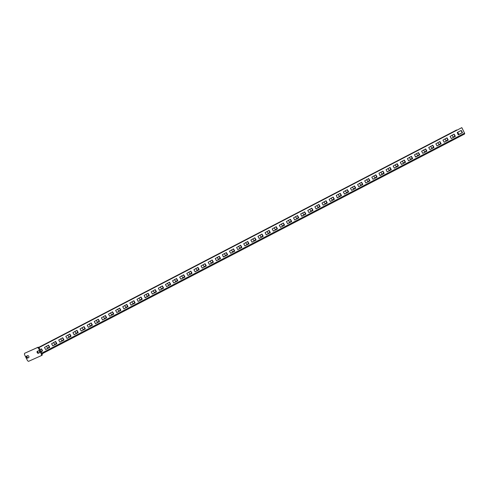 <?xml version="1.0" encoding="UTF-8"?>
<svg xmlns="http://www.w3.org/2000/svg" width="489" height="489" viewBox="0 0 489 489"><rect width="100%" height="100%" fill="white"/><g stroke="black" fill="none" stroke-linecap="round" stroke-linejoin="round"><path stroke-width="0.73" d="M39.163 347.832L42.25 354.073L41.534 354.446L41.437 355.576L28.515 361.359L27.537 360.705L24.45 354.464L24.548 353.333L38.185 347.178L37.47 347.551L38.448 348.199L39.163 347.832L38.185 347.178M41.437 355.576L42.152 355.203L42.25 354.073M27.091 355.894A1.094 0.648 -117.5 0 0 27.213 357.166A1.094 0.648 -117.5 0 0 28.215 357.74L28.839 357.459M37.861 351.078A1.094 0.648 -117.5 0 0 37.983 352.343A1.094 0.648 -117.5 0 0 38.979 352.917L39.603 352.642M24.548 353.333L37.47 347.551M38.484 350.796L37.298 351.328A1.094 0.648 -117.5 0 0 37.28 351.34A1.094 0.648 -117.5 0 0 37.201 352.593A1.094 0.648 -117.5 0 0 38.27 353.29L39.456 352.758A1.094 0.648 -117.5 0 0 39.475 352.752A1.094 0.648 -117.5 0 0 39.554 351.499A1.094 0.648 -117.5 0 0 38.484 350.796M27.714 355.619L26.528 356.145A1.094 0.648 -117.5 0 0 26.51 356.157A1.094 0.648 -117.5 0 0 26.43 357.41A1.094 0.648 -117.5 0 0 27.5 358.107L28.686 357.581A1.094 0.648 -117.5 0 0 28.704 357.569A1.094 0.648 -117.5 0 0 28.784 356.316A1.094 0.648 -117.5 0 0 27.714 355.619M38.448 348.199L41.534 354.446M458.321 134.823L462.154 132.831L461.066 130.502M462.368 132.739L458.15 134.707L457.233 132.488L461.219 130.416L462.423 132.482L462.154 132.831M455.039 136.174L453.205 137.128L452.074 135.178M453.156 137.14L455.033 136.162M451.206 138.528L455.039 136.535L453.951 134.2M455.253 136.437L451.268 138.515L450.063 136.443L454.11 134.114L455.308 136.186L455.039 136.535M447.918 139.878L446.09 140.826L444.959 138.882M446.041 140.838L447.912 139.866M444.091 142.232L447.918 140.239L446.83 137.904M448.138 140.141L444.14 142.22L442.948 140.147L446.995 137.819L448.187 139.891L447.918 140.239M440.803 143.577L438.975 144.53L437.838 142.58M438.92 144.542L440.797 143.564M436.977 145.93L440.803 143.937L439.715 141.608M441.017 143.845L437.032 145.918L435.833 143.852L439.874 141.523L441.072 143.589L440.803 143.937M431.805 148.246L433.682 147.268L431.86 148.234L430.723 146.284M429.862 149.634L433.688 147.641L432.6 145.306M433.902 147.544L429.91 149.622L428.719 147.55L432.765 145.221L433.957 147.293L433.688 147.641M424.69 151.945L426.567 150.973L424.739 151.932L423.608 149.982M422.747 153.332L426.573 151.345L425.485 149.011M426.787 151.248L422.796 153.326L421.604 151.254L425.644 148.925L426.842 150.997L426.573 151.345M419.458 154.683L417.624 155.636L416.494 153.687M417.575 155.649L419.452 154.671M415.626 157.036L419.458 155.044L418.37 152.709M419.672 154.952L415.454 156.92L414.538 154.701L418.523 152.629L419.727 154.695L419.458 155.044M410.46 159.347L412.337 158.375L410.509 159.341L409.379 157.391M408.511 160.74L412.337 158.748L411.249 156.413M412.557 158.65L408.566 160.728L407.368 158.656L411.414 156.327L412.612 158.399L412.337 158.748M405.222 162.091L403.394 163.039L402.258 161.089M403.346 163.051L405.216 162.079M401.396 164.438L405.222 162.452L404.134 160.117M405.436 162.354L401.457 164.426L400.253 162.36L404.293 160.031L405.491 162.097L405.222 162.452M398.107 165.789L396.279 166.743L395.143 164.793M396.224 166.755L398.101 165.777M394.281 168.143L398.107 166.15L397.019 163.815M398.321 166.052L394.336 168.13L393.138 166.058L397.184 163.729L398.376 165.802L398.107 166.15M390.992 169.494L389.165 170.447L388.028 168.497M389.11 170.453L390.986 169.481M387.166 171.847L390.992 169.854L389.904 167.519M391.206 169.756L387.215 171.835L386.023 169.762L390.069 167.434L391.261 169.506L390.992 169.854M383.877 173.192L382.043 174.145L380.913 172.195M381.995 174.157L383.871 173.179M380.045 175.545L383.877 173.552L382.789 171.223M384.091 173.461L379.874 175.429L378.957 173.21L382.942 171.138L384.146 173.204L383.877 173.552M376.762 176.896L374.929 177.849L373.798 175.899M374.88 177.862L376.756 176.884M372.93 179.249L376.762 177.256L375.674 174.921M376.976 177.159L372.985 179.237L371.787 177.165L375.833 174.836L377.031 176.908L376.762 177.256M369.641 180.6L367.814 181.547L366.683 179.604M367.765 181.56L369.635 180.588M365.815 182.947L369.641 180.961L368.553 178.626M369.861 180.863L365.864 182.941L364.672 180.869L368.718 178.54L369.91 180.612L369.641 180.961M360.644 185.264L362.52 184.286L360.699 185.252L359.562 183.302M358.7 186.651L362.526 184.659L361.438 182.33M362.74 184.567L358.755 186.639L357.557 184.573L361.597 182.244L362.795 184.31L362.526 184.659M353.529 188.968L355.405 187.99L353.584 188.956L352.447 187.006M351.585 190.355L355.411 188.363L354.323 186.028M355.625 188.265L351.634 190.343L350.442 188.271L354.488 185.942L355.68 188.014L355.411 188.363M348.296 191.706L346.463 192.654L345.332 190.704M346.414 192.666L348.29 191.694M344.47 194.054L348.296 192.067L347.208 189.732M348.51 191.969L344.525 194.041L343.327 191.975L347.367 189.646L348.565 191.719L348.296 192.067M341.181 195.404L339.348 196.358L338.217 194.408M339.299 196.37L341.175 195.392M337.349 197.758L341.181 195.765L340.093 193.43M341.395 195.667L337.178 197.642L336.261 195.423L340.246 193.351L341.45 195.417L341.181 195.765M334.066 199.109L332.233 200.062L331.102 198.112M332.184 200.068L334.06 199.096M330.234 201.462L334.06 199.469L332.972 197.134M334.28 199.371L330.289 201.45L329.091 199.378L333.137 197.049L334.335 199.121L334.06 199.469M326.945 202.807L325.118 203.76L323.981 201.81M325.069 203.772L326.939 202.794M323.119 205.16L326.945 203.167L325.857 200.838M327.159 203.076L323.18 205.148L321.976 203.082L326.016 200.753L327.214 202.819L326.945 203.167M317.948 207.477L319.824 206.499L318.003 207.464L316.866 205.514M316.004 208.864L319.83 206.871L318.742 204.536M320.044 206.774L316.053 208.852L314.861 206.78L318.907 204.451L320.099 206.523L319.83 206.871M310.833 211.175L312.709 210.203L310.888 211.162L309.751 209.219M308.889 212.568L312.716 210.576L311.627 208.241M312.929 210.478L308.938 212.556L307.746 210.484L311.793 208.155L312.984 210.227L312.716 210.576M303.718 214.879L305.594 213.901L303.767 214.867L302.636 212.917M301.768 216.266L305.601 214.274L304.513 211.945M305.814 214.182L301.597 216.15L300.68 213.931L304.665 211.859L305.869 213.925L305.601 214.274M296.603 218.583L298.479 217.605L296.652 218.571L295.521 216.621M294.653 219.971L298.486 217.978L297.398 215.643M298.7 217.88L294.708 219.958L293.51 217.886L297.556 215.557L298.755 217.629L298.486 217.978M291.365 221.321L289.537 222.269L288.406 220.319M289.488 222.281L291.358 221.309M287.538 223.669L291.365 221.682L290.277 219.347M291.585 221.584L287.593 223.662L286.395 221.59L290.435 219.261L291.633 221.334L291.365 221.682M284.25 225.019L282.422 225.973L281.285 224.023M282.367 225.985L284.243 225.007M280.423 227.373L284.25 225.38L283.162 223.045M284.464 225.282L280.478 227.361L279.28 225.295L283.32 222.966L284.519 225.032L284.25 225.38M277.135 228.724L275.307 229.677L274.17 227.727M275.252 229.683L277.129 228.711M273.308 231.077L277.135 229.084L276.047 226.749M277.349 228.986L273.357 231.065L272.165 228.993L276.212 226.664L277.404 228.736L277.135 229.084M270.02 232.428L268.186 233.375L267.055 231.425M268.137 233.387L270.014 232.409M266.193 234.775L270.02 232.788L268.932 230.453M270.234 232.691L266.248 234.763L265.05 232.697L269.091 230.368L270.289 232.434L270.02 232.788M261.022 237.092L262.899 236.114L261.071 237.079L259.94 235.13M259.072 238.479L262.905 236.487L261.817 234.152M263.119 236.389L259.133 238.467L257.935 236.395L261.976 234.066L263.174 236.138L262.905 236.487M253.907 240.79L255.784 239.818L253.956 240.777L252.825 238.834M251.957 242.183L255.784 240.191L254.696 237.856M256.004 240.093L252.012 242.171L250.814 240.099L254.861 237.77L256.059 239.842L255.784 240.191M246.792 244.494L248.663 243.516L246.841 244.482L245.704 242.532M244.842 245.881L248.669 243.889L247.581 241.56M248.883 243.797L244.903 245.869L243.699 243.803L247.74 241.474L248.938 243.54L248.669 243.889M241.554 247.232L239.726 248.186L238.589 246.236M239.671 248.198L241.548 247.22M237.727 249.586L241.554 247.593L240.466 245.258M241.768 247.495L237.776 249.573L236.584 247.501L240.631 245.172L241.823 247.245L241.554 247.593M234.439 250.936L232.611 251.884L231.474 249.934M232.556 251.896L234.433 250.924M230.612 253.284L234.439 251.297L233.351 248.962M234.653 251.199L230.661 253.278L229.469 251.205L233.516 248.877L234.708 250.949L234.439 251.297M227.324 254.635L225.49 255.588L224.359 253.638M225.441 255.6L227.318 254.622M223.491 256.988L227.324 254.995L226.236 252.66M227.538 254.903L223.32 256.872L222.403 254.653L226.389 252.581L227.593 254.647L227.324 254.995M220.209 258.339L218.375 259.292L217.244 257.342M218.326 259.304L220.203 258.326M216.376 260.692L220.209 258.699L219.121 256.364M220.423 258.602L216.431 260.68L215.233 258.608L219.28 256.279L220.478 258.351L220.209 258.699M211.211 263.003L213.082 262.031L211.26 262.99L210.129 261.04M209.261 264.39L213.088 262.404L212 260.069M213.308 262.306L209.323 264.378L208.118 262.312L212.159 259.983L213.357 262.049L213.088 262.404M204.09 266.707L205.967 265.729L204.145 266.694L203.008 264.745M202.146 268.094L205.973 266.102L204.885 263.767M206.187 266.004L202.201 268.082L201.003 266.01L205.05 263.681L206.242 265.753L205.973 266.102M198.858 269.445L197.03 270.399L195.893 268.449M196.975 270.405L198.852 269.433M195.032 271.798L198.858 269.806L197.77 267.471M199.072 269.708L195.08 271.786L193.888 269.714L197.935 267.385L199.127 269.457L198.858 269.806M189.86 274.109L191.737 273.131L189.915 274.097L188.778 272.147M187.917 275.496L191.743 273.504L190.655 271.175M191.957 273.412L187.972 275.484L186.774 273.418L190.814 271.089L192.012 273.155L191.743 273.504M182.745 277.813L184.622 276.835L182.794 277.801L181.663 275.851M180.796 279.201L184.628 277.208L183.54 274.873M184.842 277.11L180.851 279.188L179.659 277.116L183.699 274.787L184.897 276.86L184.628 277.208M177.513 280.552L175.679 281.499L174.549 279.555M175.63 281.511L177.507 280.539M173.681 282.899L177.507 280.912L176.419 278.577M177.727 280.814L173.736 282.893L172.538 280.82L176.584 278.492L177.782 280.564L177.507 280.912M170.392 284.25L168.564 285.203L167.427 283.253M168.516 285.215L170.386 284.237M166.566 286.603L170.392 284.61L169.304 282.281M170.606 284.519L166.627 286.591L165.423 284.525L169.463 282.196L170.661 284.262L170.392 284.61M163.277 287.954L161.449 288.907L160.313 286.957M161.394 288.92L163.271 287.942M159.451 290.307L163.277 288.314L162.189 285.979M163.491 288.217L159.5 290.295L158.308 288.223L162.354 285.894L163.546 287.966L163.277 288.314M156.162 291.658L154.335 292.605L153.198 290.655M154.279 292.618L156.156 291.646M152.336 294.005L156.162 292.019L155.074 289.684M156.376 291.921L152.385 293.999L151.193 291.927L155.233 289.598L156.431 291.67L156.162 292.019M147.165 296.322L149.041 295.344L147.213 296.31L146.083 294.36M145.215 297.709L149.047 295.717L147.959 293.382M149.261 295.619L145.044 297.593L144.127 295.374L148.112 293.302L149.316 295.368L149.047 295.717M140.05 300.02L141.926 299.048L140.098 300.014L138.968 298.064M138.1 301.413L141.932 299.421L140.844 297.086M142.146 299.323L138.155 301.401L136.957 299.329L141.003 297L142.201 299.072L141.932 299.421M132.935 303.724L134.805 302.746L132.984 303.712L131.853 301.762M130.985 305.112L134.811 303.119L133.723 300.79M135.031 303.027L131.046 305.099L129.842 303.033L133.882 300.704L135.08 302.77L134.811 303.119M125.814 307.428L127.69 306.45L125.869 307.416L124.732 305.466M123.87 308.816L127.696 306.823L126.608 304.488M127.91 306.725L123.919 308.803L122.727 306.731L126.773 304.402L127.965 306.475L127.696 306.823M120.581 310.167L118.754 311.114L117.617 309.17M118.699 311.126L120.575 310.154M116.755 312.52L120.581 310.527L119.493 308.192M120.795 310.429L116.804 312.508L115.612 310.436L119.658 308.107L120.85 310.179L120.581 310.527M113.466 313.865L111.639 314.818L110.502 312.868M111.584 314.83L113.46 313.852M109.64 316.218L113.466 314.225L112.378 311.896M113.68 314.134L109.695 316.206L108.497 314.14L112.537 311.811L113.735 313.877L113.466 314.225M106.351 317.569L104.518 318.522L103.387 316.572M104.469 318.535L106.345 317.557M102.519 319.922L106.351 317.929L105.263 315.594M106.565 317.832L102.574 319.91L101.382 317.838L105.422 315.509L106.62 317.581L106.351 317.929M97.354 322.233L99.23 321.261L97.403 322.22L96.272 320.271M95.404 323.62L99.23 321.634L98.142 319.299M99.45 321.536L95.459 323.614L94.261 321.542L98.301 319.213L99.505 321.285L99.23 321.634M90.239 325.937L92.109 324.959L90.288 325.925L89.151 323.975M88.289 327.324L92.115 325.332L91.027 322.997M92.329 325.234L88.35 327.312L87.146 325.246L91.186 322.917L92.384 324.983L92.115 325.332M83.118 329.635L84.994 328.663L83.173 329.629L82.036 327.679M81.174 331.029L85 329.036L83.912 326.701M85.214 328.938L81.223 331.016L80.031 328.944L84.077 326.615L85.269 328.687L85 329.036M76.003 333.339L77.879 332.361L76.058 333.327L74.921 331.377M74.059 334.727L77.885 332.74L76.797 330.405M78.099 332.642L74.114 334.714L72.916 332.648L76.956 330.319L78.154 332.386L77.885 332.74M70.771 336.077L68.937 337.031L67.806 335.081M68.888 337.043L70.764 336.065M66.938 338.431L70.771 336.438L69.682 334.103M70.984 336.34L66.999 338.419L65.801 336.346L69.848 334.018L71.039 336.09L70.771 336.438M63.656 339.782L61.822 340.729L60.691 338.785M61.773 340.741L63.649 339.769M59.823 342.135L63.656 340.142L62.568 337.807M63.87 340.044L59.878 342.123L58.68 340.051L62.726 337.722L63.925 339.794L63.656 340.142M56.535 343.48L54.707 344.433L53.576 342.483M54.658 344.445L56.528 343.467M52.708 345.833L56.535 343.84L55.446 341.511M56.755 343.749L52.769 345.821L51.565 343.755L55.605 341.426L56.803 343.492L56.535 343.84M49.42 347.184L47.592 348.137L46.455 346.188M47.537 348.15L49.413 347.172M45.593 349.537L49.42 347.545L48.332 345.21M49.633 347.447L45.642 349.525L44.45 347.453L48.497 345.124L49.689 347.196L49.42 347.545M42.305 350.888L41.009 351.56L42.298 350.876M40.006 349.543L41.602 348.938L42.574 350.9L41.155 351.86M41.149 351.848L42.36 350.992L41.217 348.914M38.894 347.655L461.818 127.641L464.55 133.173A0.795 0.471 62.5 0 1 464.489 134.072A0.795 0.471 62.5 0 1 464.471 134.078L42.109 353.798L464.489 134.072M38.882 347.642L461.818 127.641M456.647 129.958L38.564 347.434L456.647 129.958L456.787 130.239M457.765 132.213L458.908 134.524M38.27 353.29L38.979 352.917M27.5 358.107L28.215 357.74M41.773 353.107L464.55 133.173"/></g></svg>
